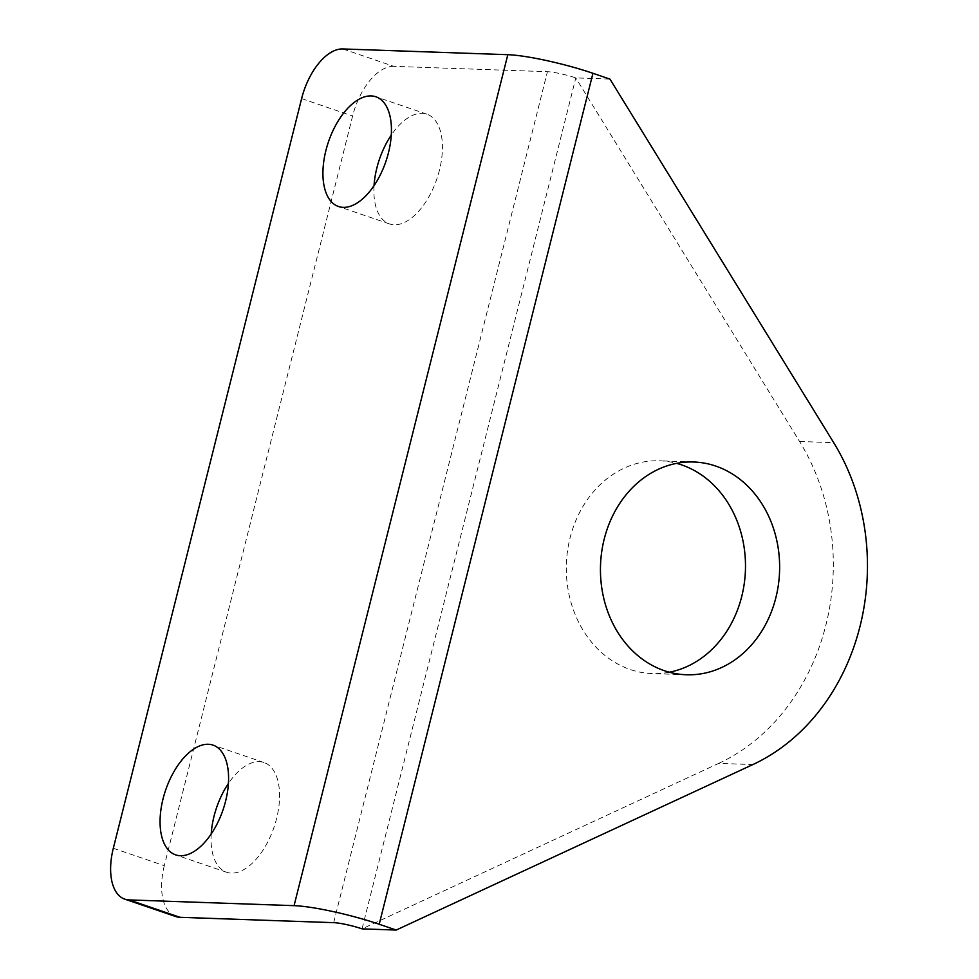<?xml version="1.0" encoding="UTF-8"?>
<svg xmlns="http://www.w3.org/2000/svg" width="979" height="979" viewBox="0 0 979 979"><rect width="100%" height="100%" fill="white"/><g stroke="black" fill="none" stroke-linecap="round" stroke-linejoin="round"><path stroke-width="0.73" stroke-dasharray="4.89 3.67" d="M669.33 672.218A106.454 89.578 -88 0 1 652.198 673.576A106.454 89.578 -88 0 1 566.376 564.075A106.454 89.578 -88 0 1 659.601 460.815A106.454 89.578 -88 0 1 676.599 463.361M718.708 763.375A210.791 177.383 -88 0 0 799.574 441.48L575.799 77.904L362.059 928.863L718.708 763.375L752.851 764.575M342.797 48.95L393.791 66.352L547.42 71.7A21.073 2.815 -165.9 0 1 575.799 77.904L609.941 79.091M113.319 848.267L164.313 865.669L352.611 116.011A52.695 27.583 -71.2 0 1 393.791 66.352M374.051 185.594A57.969 30.349 -71.2 0 0 389.446 223.91A57.969 30.349 -71.2 0 0 436.891 178.851A57.969 30.349 -71.2 0 0 426.893 114.188A57.969 30.349 -71.2 0 0 422.169 113.331A57.969 30.349 -71.2 0 0 391.294 135.09M211.207 833.949A57.969 30.349 -71.2 0 0 226.59 872.252A57.969 30.349 -71.2 0 0 274.034 827.194A57.969 30.349 -71.2 0 0 264.036 762.543A57.969 30.349 -71.2 0 0 259.313 761.674A57.969 30.349 -71.2 0 0 228.437 783.445M164.313 865.669A52.695 27.583 -71.2 0 0 175.743 916.54M301.618 98.61L352.611 116.011M333.68 922.659L547.42 71.7M799.574 441.48L833.716 442.679M693.744 462.002L659.601 460.815M686.34 674.764L652.198 673.576M264.036 762.543L213.055 745.129M226.59 872.252L175.596 854.851M426.893 114.188L375.899 96.786M389.446 223.91L338.453 206.496"/><path stroke-width="1.47" d="M715.735 466.065A106.454 89.578 -88 0 1 778.403 584.72A106.454 89.578 -88 0 1 686.34 674.764A106.454 89.578 -88 0 1 600.519 565.262A106.454 89.578 -88 0 1 693.744 462.002A106.454 89.578 -88 0 1 715.735 466.065M396.201 930.05L752.851 764.575A210.791 177.383 -88 0 0 833.716 442.679L609.941 79.091L592.944 73.29A63.231 8.444 -165.9 0 0 507.82 54.689L342.797 48.95A52.695 27.583 108.8 0 0 301.618 98.61L113.319 848.267A52.695 27.583 108.8 0 0 124.749 899.138A52.695 27.583 108.8 0 0 129.044 899.909L180.038 917.311L333.68 922.659A21.073 2.815 -165.9 0 1 362.059 928.863L396.201 930.05L379.203 924.249A63.231 8.444 -165.9 0 0 294.067 905.661L129.044 899.909M676.599 463.361A106.454 89.578 -88 0 1 681.592 464.878A106.454 89.578 -88 0 1 745.276 573.376A106.454 89.578 -88 0 1 669.33 672.218M371.176 95.93A57.969 30.349 -71.2 0 0 327.084 146.177A57.969 30.349 -71.2 0 0 338.453 206.496A57.969 30.349 -71.2 0 0 385.897 161.449A57.969 30.349 -71.2 0 0 375.899 96.786A57.969 30.349 -71.2 0 0 371.176 95.93M208.319 744.273A57.969 30.349 -71.2 0 0 164.227 794.532A57.969 30.349 -71.2 0 0 175.596 854.851A57.969 30.349 -71.2 0 0 223.041 809.792A57.969 30.349 -71.2 0 0 213.055 745.129A57.969 30.349 -71.2 0 0 208.319 744.273M391.294 135.09A57.969 30.349 -71.2 0 0 374.051 185.594M228.437 783.445A57.969 30.349 -71.2 0 0 211.207 833.949M124.749 899.138L175.743 916.54A52.695 27.583 -71.2 0 0 180.038 917.311M379.203 924.249L592.944 73.29M294.067 905.661L507.82 54.689"/></g></svg>
